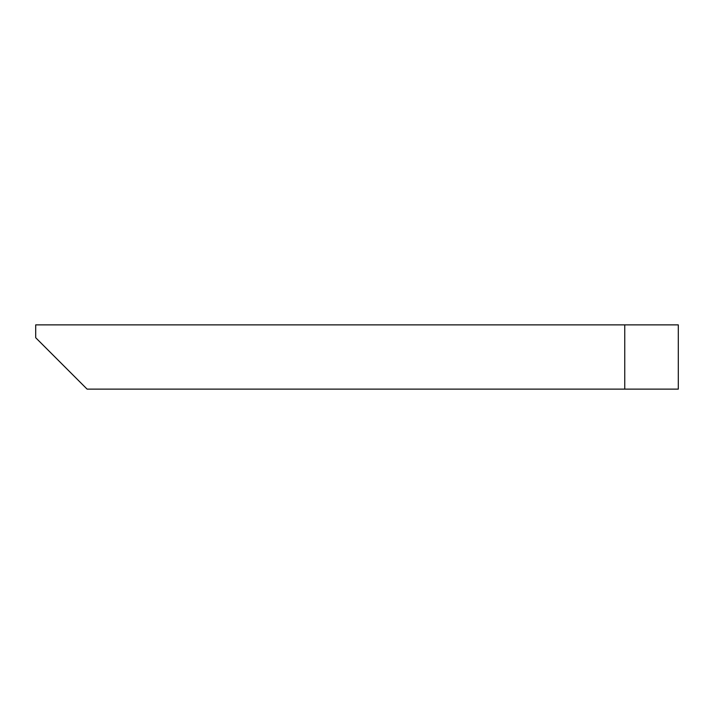 <?xml version="1.0" encoding="UTF-8"?>
<svg xmlns="http://www.w3.org/2000/svg" width="714" height="714" viewBox="0 0 714 714"><rect width="100%" height="100%" fill="white"/><g stroke="black" fill="none" stroke-linecap="round" stroke-linejoin="round"><path stroke-width="1.07" d="M35.7 337.722L87.108 389.13L678.3 389.13L678.3 324.87L35.7 324.87L35.7 337.722M624.75 389.13L624.75 324.87"/></g></svg>
